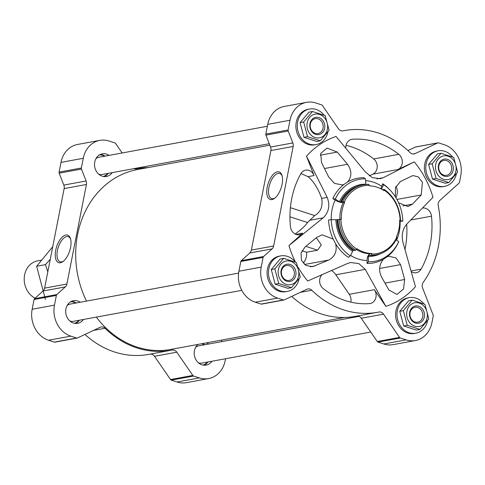 <?xml version="1.0" encoding="UTF-8"?>
<svg xmlns="http://www.w3.org/2000/svg" width="485" height="485" viewBox="0 0 485 485"><rect width="100%" height="100%" fill="white"/><g stroke="black" fill="none" stroke-linecap="round" stroke-linejoin="round"><path stroke-width="0.73" d="M300.967 173.521L308.017 176.667C313.68 181.39 318.233 188.635 321.676 198.401L327.205 197.389C330.212 205.44 328.872 212.254 323.198 217.82L288.963 245.562L302.755 233.139A8.766 7.481 -100.4 0 1 299.518 234.752A8.766 7.481 -100.4 0 1 290.46 226.689A82.711 70.598 -100.4 0 1 300.852 173.721A8.766 7.481 -100.4 0 1 305.641 170.156A8.766 7.481 -100.4 0 1 314.056 175.558L306.496 156.194A88.737 75.739 -100.4 0 1 336.05 136.455L365.35 171.908L372.237 177.613L380.21 178.71L383.229 177.722L414.257 161.869A88.737 75.739 -100.4 0 1 432.984 197.304L407.4 223.452C402.356 228.908 401.016 235.716 403.393 243.888L415.451 286.671A88.737 75.739 -100.4 0 1 385.896 306.411L374.378 289.697A8.766 7.481 -100.4 0 1 370.188 303.519A8.766 7.481 -100.4 0 1 369.509 303.604A82.711 70.598 -100.4 0 1 323.149 288.539A8.766 7.481 -100.4 0 1 321.834 274.928M289.945 216.807L307.563 222.53L314.686 215.576C320.694 212.084 323.028 206.355 321.676 198.401M327.205 197.389L306.496 156.194M335.62 243.737C337.281 251.188 334.989 256.62 328.751 260.039L312.74 266.641L306.017 265.544L301.427 260.269L301.064 253.079L304.95 247.107L316.778 237.389L322.167 234.819L333.165 239.099A43.08 36.769 -100.4 0 1 328.618 219.929A5.48 0.485 178 0 0 331.255 219.681A41.698 35.593 79.6 0 0 350.425 255.947A5.48 2.195 123.9 0 0 348.418 257.396A43.08 36.769 -100.4 0 1 335.62 243.737L333.165 239.099M301.985 250.739L306.556 252.23A13.143 11.222 -100.4 0 1 303.113 263.125M306.556 252.23L317.614 250.193L321.27 244.919L316.329 237.771M343.883 184.482L342.252 184.93L334.444 183.391L328.648 176.91L321.531 162.584L320.7 153.448L327.036 148.064L337.269 152.072L347.533 164.288C351.874 170.575 351.946 176.443 347.751 181.899A43.08 36.769 -100.4 0 1 364.059 177.704A5.48 2.813 -89 0 0 365.557 178.807A41.698 35.593 79.6 0 0 335.311 199.014A5.48 1.825 -155 0 1 332.807 198.577A43.08 36.769 -100.4 0 1 343.883 184.482L347.751 181.899M383.538 314.153A5.48 4.674 -100.4 0 0 378.937 312.019A5.48 4.674 -100.4 0 0 378.87 312.031A92.35 78.825 -100.4 0 1 377.682 312.261A92.35 78.825 -100.4 0 1 311.807 290.236A5.48 4.674 -100.4 0 0 307.896 288.927A5.48 4.674 -100.4 0 0 306.914 289.248L284.234 299.924A1.643 1.4 -100.4 0 1 283.331 299.979L277.578 298.105A25.196 21.504 -100.4 0 1 261.197 267.12L263.106 257.396A1.643 1.4 -100.4 0 1 263.573 256.529L272.067 248.884A5.48 4.674 -100.4 0 0 273.643 245.998L293.17 146.452A5.48 4.674 -100.4 0 0 292.849 142.948L288.199 131.029A1.643 1.4 -100.4 0 1 288.102 129.98L290.012 120.256A25.196 21.504 -100.4 0 1 306.562 102.335A25.196 21.504 -100.4 0 1 315.856 102.99L321.61 104.863A1.643 1.4 -100.4 0 1 322.386 105.457L338.409 128.713A5.48 4.674 -100.4 0 0 343.01 130.847A5.48 4.674 -100.4 0 0 343.077 130.835A92.35 78.825 -100.4 0 1 344.265 130.604A92.35 78.825 -100.4 0 1 410.14 152.629A5.48 4.674 -100.4 0 0 414.051 153.939A5.48 4.674 -100.4 0 0 415.033 153.618L437.712 142.942A1.643 1.4 -100.4 0 1 438.616 142.887L444.369 144.76A25.196 21.504 -100.4 0 1 460.75 175.746L459.459 182.324A1.643 1.4 -100.4 0 1 458.986 183.191L439.798 200.475A5.48 4.674 -100.4 0 0 438.234 205.779A92.35 78.825 -100.4 0 1 423.199 282.415A5.48 4.674 -100.4 0 0 422.623 288.048L433.129 314.983A1.643 1.4 -100.4 0 1 433.226 316.032L431.935 322.61A25.196 21.504 -100.4 0 1 415.384 340.531A25.196 21.504 -100.4 0 1 406.09 339.876L400.337 338.009A1.643 1.4 -100.4 0 1 399.561 337.408L383.538 314.153L361.252 318.251L377.275 341.507A1.643 1.4 -100.4 0 0 378.051 342.107L383.805 343.974A25.196 21.504 -100.4 0 0 393.099 344.629L415.384 340.531M345.817 147.495A8.766 7.481 -100.4 0 1 351.758 139.347A8.766 7.481 -100.4 0 1 352.437 139.262A82.711 70.598 -100.4 0 1 398.797 154.327A8.766 7.481 -100.4 0 1 402.295 162.481A8.766 7.481 -100.4 0 1 397.949 169.544L414.257 161.869M422.993 208.035A8.766 7.481 -100.4 0 1 431.486 216.177A82.711 70.598 -100.4 0 1 421.089 269.145A8.766 7.481 -100.4 0 1 416.306 272.709A8.766 7.481 -100.4 0 1 411.923 271.994M350.491 262.543L347.369 263.555L307.69 280.997A88.737 75.739 -100.4 0 1 298.263 267.429M295.407 262.076A88.737 75.739 -100.4 0 1 288.963 245.562M398.33 242.512A5.48 1.825 -155 0 0 398.355 242.597A43.08 36.769 -100.4 0 1 387.279 256.686L388.855 256.25L395.996 257.911L400.568 264.622L404.629 279.505L403.538 288.999L396.966 294.419L388.885 290.018L381.677 277.238C378.458 270.751 379.04 264.762 383.411 259.269A43.08 36.769 -100.4 0 1 367.109 263.47A199.383 102.365 -89 0 0 367.109 260.506A40.122 34.247 -100.4 0 1 351.013 255.686A40.122 34.247 -100.4 0 1 350.649 255.462M350.661 262.512L358.815 263.579L365.247 269.369L385.896 306.411M335.165 200.069A6.572 2.195 -155 0 0 343.216 202.597L344.677 202.33A33.962 28.985 -100.4 0 0 341.379 219.159L336.984 219.729L331.255 219.681A40.122 34.247 -100.4 0 1 335.165 200.069A199.383 66.493 -155 0 0 332.807 198.577M402.538 221.045A43.08 36.769 -100.4 0 1 402.544 221.239A5.48 0.485 178 0 1 402.429 221.148A5.48 0.485 178 0 1 402.817 220.954A41.698 35.593 -100.4 0 0 383.647 184.688A5.48 2.195 123.9 0 1 383.192 184.53A5.48 2.195 123.9 0 1 382.744 183.773A199.383 79.807 123.9 0 1 381.671 186.282A6.572 2.631 123.9 0 0 380.949 188.841M382.744 183.773A43.08 36.769 -100.4 0 1 390.049 190.071M395.348 196.795L395.469 187.58L400.464 181.493L412.874 175.552L418.234 176.898L422.417 182.251L421.21 194.982L412.432 204.137L407.976 206.537L398.676 202.882M402.544 221.239A199.383 17.678 178 0 0 400.113 221.178A40.122 34.247 -100.4 0 1 396.609 240.178M396.099 239.839L398.761 241.621A41.698 35.593 -100.4 0 1 383.605 258.147A41.698 35.593 -100.4 0 1 368.509 261.827A5.48 2.813 -89 0 0 367.109 263.47M387.279 256.686L383.411 259.269M344.677 202.33L344.265 202.045A34.508 29.452 79.6 0 1 369.291 185.325L369.315 185.87A33.962 28.985 -100.4 0 1 384.041 190.66L384.259 190.193A34.508 29.452 -100.4 0 1 400.125 220.202L399.652 220.196A33.962 28.985 -100.4 0 1 396.354 237.026L396.766 237.304A34.508 29.452 -100.4 0 1 371.74 254.031L371.716 253.485A33.962 28.985 -100.4 0 1 356.99 248.696L355.772 250.205L354.371 250.46A35.605 30.391 79.6 0 1 353.007 249.49A35.605 30.391 79.6 0 1 338.009 219.499M399.676 221.16A6.572 0.582 178 0 0 400.113 221.178M202.463 343.604A11.501 9.815 -100.4 0 1 204.706 344.756M207.877 361.998A11.501 9.815 -100.4 0 1 204.094 365.217M211.921 361.252A11.501 9.815 -100.4 0 1 206.161 365.096A11.501 9.815 -100.4 0 1 201.918 364.799A11.501 9.815 -100.4 0 1 194.455 355.717A11.501 9.815 -100.4 0 1 197.922 344.441M206.507 342.859A11.501 9.815 -100.4 0 1 208.75 344.011M100.322 154.46A11.501 9.815 -100.4 0 1 105.009 156.128M108.179 173.363A11.501 9.815 -100.4 0 1 104.396 176.588M112.217 172.618A11.501 9.815 -100.4 0 1 106.457 176.467A11.501 9.815 -100.4 0 1 102.22 176.164A11.501 9.815 -100.4 0 1 94.502 164.457A11.501 9.815 -100.4 0 1 102.299 153.836A11.501 9.815 -100.4 0 1 109.046 155.382M71.507 301.324A11.501 9.815 -100.4 0 1 76.194 302.986M79.364 320.227A11.501 9.815 -100.4 0 1 75.581 323.446M83.408 319.482A11.501 9.815 -100.4 0 1 77.648 323.325A11.501 9.815 -100.4 0 1 73.405 323.028A11.501 9.815 -100.4 0 1 65.687 311.321A11.501 9.815 -100.4 0 1 73.484 300.7A11.501 9.815 -100.4 0 1 80.237 302.246M221.36 340.124L221.93 341.586M225.567 358.742L225.192 360.646A25.196 21.504 -100.4 0 1 208.641 378.561A25.196 21.504 -100.4 0 1 199.347 377.912L193.594 376.039A1.643 1.4 -100.4 0 1 192.818 375.445L176.795 352.183A5.48 4.674 -100.4 0 0 172.193 350.049A5.48 4.674 -100.4 0 0 172.126 350.067A92.35 78.825 -100.4 0 1 170.938 350.291A92.35 78.825 -100.4 0 1 105.063 328.266A5.48 4.674 -100.4 0 0 101.153 326.963A5.48 4.674 -100.4 0 0 100.171 327.278L77.491 337.96A1.643 1.4 -100.4 0 1 76.588 338.015L70.834 336.141A25.196 21.504 -100.4 0 1 54.453 305.15L56.363 295.432A1.643 1.4 -100.4 0 1 56.83 294.565L65.323 286.914A5.48 4.674 -100.4 0 0 66.9 284.028L86.427 184.482A5.48 4.674 -100.4 0 0 86.106 180.984L81.456 169.065A1.643 1.4 -100.4 0 1 81.359 168.01L83.268 158.292A25.196 21.504 -100.4 0 1 99.819 140.371A25.196 21.504 -100.4 0 1 109.113 141.026L114.866 142.893A1.643 1.4 -100.4 0 1 115.642 143.493L122.171 152.969M208.641 378.561L186.355 382.665A25.196 21.504 -100.4 0 1 177.061 382.01L171.308 380.137A1.643 1.4 -100.4 0 1 170.532 379.543L154.509 356.287L176.795 352.183M150.211 354.105A5.48 4.674 -100.4 0 1 154.509 356.287M170.938 350.291L148.652 354.396A92.35 78.825 -100.4 0 1 84.96 334.438M55.205 342.058A1.643 1.4 -100.4 0 1 54.302 342.113L48.548 340.24A25.196 21.504 -100.4 0 1 32.168 309.254L34.077 299.53A1.643 1.4 -100.4 0 1 34.55 298.663L43.038 291.012L65.323 286.914M99.819 140.371L77.533 144.469A25.196 21.504 -100.4 0 0 60.983 162.39L59.073 172.114A1.643 1.4 -100.4 0 0 59.17 173.163L63.82 185.082A5.48 4.674 -100.4 0 1 64.141 188.586L44.614 288.132A5.48 4.674 -100.4 0 1 43.038 291.012M70.555 247.514A14.483 6.851 108 0 1 62.856 261.639A14.483 6.851 108 0 1 55.278 256.28A14.483 6.851 108 0 1 61.128 238.274A14.483 6.851 108 0 1 70.41 238.396A14.483 6.851 108 0 1 70.555 247.514M136.194 168.895L136.333 168.871A5.48 4.674 -100.4 0 1 136.267 168.883A5.48 4.674 -100.4 0 1 133.933 168.628M136.333 168.871A92.35 78.825 -100.4 0 1 137.522 168.641A92.35 78.825 -100.4 0 1 148.331 167.543M344.58 317.457L170.781 349.43A91.477 78.079 -100.4 0 1 137.043 347.06A91.477 78.079 -100.4 0 1 96.321 317.105M86.506 301.094A91.477 78.079 -100.4 0 1 137.679 169.501L269.836 145.191M70.555 301.834A10.955 9.348 -100.4 0 1 75.739 303.07M78.909 320.312A10.955 9.348 -100.4 0 1 74.508 323.313M241.779 290.345L73.393 321.325A8.766 7.481 -100.4 0 1 70.161 321.1A8.766 7.481 -100.4 0 1 69.901 321.009M67.069 305.623A8.766 7.481 -100.4 0 1 70.222 304.089L238.608 273.11M99.37 154.97A10.955 9.348 -100.4 0 1 104.548 156.206M107.725 173.448A10.955 9.348 -100.4 0 1 103.323 176.449M269.266 143.73L102.202 174.461A8.766 7.481 -100.4 0 1 98.97 174.236A8.766 7.481 -100.4 0 1 98.716 174.145M95.884 158.765A8.766 7.481 -100.4 0 1 99.031 157.225L267.35 126.258M201.578 343.768A10.955 9.348 -100.4 0 1 204.252 344.841M207.422 362.077A10.955 9.348 -100.4 0 1 203.021 365.084M370.746 332.031L201.905 363.095A8.766 7.481 -100.4 0 1 198.674 362.865A8.766 7.481 -100.4 0 1 198.413 362.78M195.582 347.393A8.766 7.481 -100.4 0 1 198.735 345.853L358.985 316.372M63.414 261.209A13.21 6.25 108 0 1 60.116 261.791A13.21 6.25 108 0 1 58.261 247.295A13.21 6.25 108 0 1 68.282 236.662A13.21 6.25 108 0 1 70.61 239.069M356.954 316.075A5.48 4.674 -100.4 0 1 361.252 318.251M377.682 312.261L355.396 316.359A92.35 78.825 -100.4 0 1 291.703 296.408M261.948 304.022A1.643 1.4 -100.4 0 1 261.045 304.077L255.292 302.21A25.196 21.504 -100.4 0 1 238.911 271.218L240.821 261.494A1.643 1.4 -100.4 0 1 241.294 260.627L249.781 252.982A5.48 4.674 -100.4 0 0 251.357 250.096L270.885 150.55A5.48 4.674 -100.4 0 0 270.563 147.046L265.913 135.127A1.643 1.4 -100.4 0 1 265.816 134.078L267.726 124.354A25.196 21.504 -100.4 0 1 284.277 106.439L306.562 102.335M282.07 184.336A14.483 6.851 108 0 1 274.371 198.456A14.483 6.851 108 0 1 266.792 193.103A14.483 6.851 108 0 1 272.643 175.091A14.483 6.851 108 0 1 281.924 175.218A14.483 6.851 108 0 1 282.07 184.336M407.958 150.562L415.427 147.04A1.643 1.4 -100.4 0 1 415.724 146.943L438.01 142.845M340.906 219.153A34.508 29.452 79.6 0 0 356.772 249.163M371.716 253.485L370.249 253.752A6.572 3.377 -89 0 0 367.109 260.506M331.77 270.569A17.527 14.962 -100.4 0 1 335.832 274.777L349.285 294.31A8.766 7.481 -100.4 0 1 350.807 302.131M307.563 222.53C305.217 225.943 301.058 229.769 295.086 234.012M346.047 145.348A82.711 70.598 -100.4 0 1 373.705 158.941A8.766 7.481 -100.4 0 1 377.203 167.101A8.766 7.481 -100.4 0 1 372.862 174.163L369.273 175.849M368.509 261.827L368.321 256.45A1.097 0.564 -89 0 1 368.57 255.456A2.189 1.128 -89 0 1 369.121 255.061L369.819 255.48L371.213 255.219L371.74 254.031M396.766 237.304L397.039 237.971A35.605 30.391 -100.4 0 1 376.396 254.795L374.996 255.055A35.605 30.391 -100.4 0 1 369.819 255.48M376.396 254.795A35.605 30.391 -100.4 0 1 371.213 255.219M365.775 184.452A1.097 0.564 -89 0 1 365.751 184.185L365.557 178.807M365.751 184.185A36.296 30.979 79.6 0 0 339.421 201.772L335.311 199.014M339.421 201.772A1.097 0.364 -155 0 0 340.421 202.209A2.189 0.734 -155 0 0 341.21 202.251A35.053 29.924 79.6 0 1 343.247 198.51L343.544 198.05A35.605 30.391 79.6 0 0 341.47 201.851L341.21 202.251M369.291 185.325L368.691 184.342A35.605 30.391 79.6 0 0 363.514 184.767L362.113 185.021A35.605 30.391 79.6 0 0 343.544 198.05M363.514 184.767A35.605 30.391 79.6 0 0 342.871 201.59L341.47 201.851M344.265 202.045L342.871 201.59M402.817 220.954L399.67 220.899M383.647 184.688L381.562 189.162M382.568 189.726L384.138 189.356A35.605 30.391 -100.4 0 1 400.501 220.323L400.125 220.202M399.664 220.475L400.501 220.323M384.138 189.356L384.259 190.193M335.893 219.766A36.296 30.979 79.6 0 0 352.577 251.333L350.425 255.947M352.577 251.333A1.097 0.436 123.9 0 1 353.238 250.472A2.189 0.879 123.9 0 1 353.88 250.121M337.796 219.626A35.053 29.924 79.6 0 0 352.565 249.163L353.007 249.49M339.409 219.238A35.605 30.391 79.6 0 0 355.772 250.205M406.685 224.185A82.711 70.598 -100.4 0 1 405.102 248.993M396.009 186.234A10.955 9.348 -100.4 0 1 395.875 197.631M299.069 278.923A18.078 15.429 -100.4 0 1 287.265 291.449A18.078 15.429 -100.4 0 1 280.597 290.982A18.078 15.429 -100.4 0 1 268.472 272.582A18.078 15.429 -100.4 0 1 280.724 255.892A18.078 15.429 -100.4 0 1 295.219 261.997M291.449 287.672L287.884 288.326L275.165 284.192L271.273 269.539L280.106 259.014L283.67 258.359L274.837 268.878L278.729 283.537L291.449 287.672L300.276 277.147L296.39 262.494L283.67 258.359M287.265 291.449L285.859 291.703A18.078 15.429 -100.4 0 1 279.196 291.236A18.078 15.429 -100.4 0 1 267.065 272.837A18.078 15.429 -100.4 0 1 279.318 256.153L280.724 255.892M327.884 132.065A18.078 15.429 -100.4 0 1 316.075 144.585A18.078 15.429 -100.4 0 1 309.412 144.118A18.078 15.429 -100.4 0 1 297.287 125.718A18.078 15.429 -100.4 0 1 309.533 109.028A18.078 15.429 -100.4 0 1 324.035 115.139M320.264 140.808L316.699 141.462L303.98 137.328L300.088 122.675L308.915 112.15L312.479 111.495L303.652 122.02L307.545 136.673L320.264 140.808L329.091 130.283L325.199 115.63L312.479 111.495M316.075 144.585L314.674 144.845A18.078 15.429 -100.4 0 1 308.005 144.372A18.078 15.429 -100.4 0 1 295.88 125.973A18.078 15.429 -100.4 0 1 308.133 109.289L309.533 109.028M456.397 173.83A18.078 15.429 -100.4 0 1 444.593 186.355A18.078 15.429 -100.4 0 1 437.925 185.882A18.078 15.429 -100.4 0 1 425.8 167.483A18.078 15.429 -100.4 0 1 438.052 150.799A18.078 15.429 -100.4 0 1 452.547 156.904M448.777 182.578L445.212 183.233L432.493 179.098L428.601 164.439L437.434 153.921L440.998 153.266L432.165 163.785L436.057 178.444L448.777 182.578L457.604 172.054L453.717 157.401L440.998 153.266M444.593 186.355L443.187 186.61A18.078 15.429 -100.4 0 1 436.524 186.143A18.078 15.429 -100.4 0 1 424.393 167.743A18.078 15.429 -100.4 0 1 436.645 151.059L438.052 150.799M427.588 320.694A18.078 15.429 -100.4 0 1 415.778 333.213A18.078 15.429 -100.4 0 1 409.11 332.746A18.078 15.429 -100.4 0 1 396.985 314.347A18.078 15.429 -100.4 0 1 409.237 297.663A18.078 15.429 -100.4 0 1 423.732 303.768M419.962 329.436L416.397 330.091L403.678 325.962L399.786 311.303L408.619 300.785L412.183 300.13L403.35 310.649L407.242 325.302L419.962 329.436L428.795 318.918L424.902 304.259L412.183 300.13M415.778 333.213L414.372 333.474A18.078 15.429 -100.4 0 1 407.709 333.007A18.078 15.429 -100.4 0 1 395.584 314.607A18.078 15.429 -100.4 0 1 407.837 297.917L409.237 297.663M271.273 269.539L274.837 268.878M275.165 284.192L278.729 283.537M286.453 280.215A7.578 6.469 -100.4 0 1 281.367 272.497A7.578 6.469 -100.4 0 1 286.508 265.501A7.578 6.469 -100.4 0 1 294.237 271.788A7.578 6.469 -100.4 0 1 289.248 280.409A7.578 6.469 -100.4 0 1 286.453 280.215M286.835 281.239A8.766 7.481 -100.4 0 1 282.949 266.58A8.766 7.481 -100.4 0 1 295.668 270.715A8.766 7.481 -100.4 0 1 286.835 281.239M286.223 284.386A12.052 10.288 -100.4 0 1 280.87 264.234A12.052 10.288 -100.4 0 1 298.36 269.915A12.052 10.288 -100.4 0 1 286.223 284.386M399.786 311.303L403.35 310.649M403.678 325.962L407.242 325.302M414.966 321.979A7.578 6.469 -100.4 0 1 409.886 314.268A7.578 6.469 -100.4 0 1 415.021 307.272A7.578 6.469 -100.4 0 1 422.75 313.553A7.578 6.469 -100.4 0 1 417.761 322.179A7.578 6.469 -100.4 0 1 414.966 321.979M415.354 323.004A8.766 7.481 -100.4 0 1 411.462 308.351A8.766 7.481 -100.4 0 1 424.181 312.486A8.766 7.481 -100.4 0 1 415.354 323.004M414.736 326.15A12.052 10.288 -100.4 0 1 409.388 305.999A12.052 10.288 -100.4 0 1 426.873 311.685A12.052 10.288 -100.4 0 1 414.736 326.15M428.601 164.439L432.165 163.785M432.493 179.098L436.057 178.444M443.781 175.115A7.578 6.469 -100.4 0 1 438.695 167.404A7.578 6.469 -100.4 0 1 443.836 160.408A7.578 6.469 -100.4 0 1 451.565 166.688A7.578 6.469 -100.4 0 1 446.576 175.315A7.578 6.469 -100.4 0 1 443.781 175.115M444.163 176.14A8.766 7.481 -100.4 0 1 440.277 161.487A8.766 7.481 -100.4 0 1 452.996 165.621A8.766 7.481 -100.4 0 1 444.163 176.14M443.551 179.286A12.052 10.288 -100.4 0 1 438.197 159.141A12.052 10.288 -100.4 0 1 455.688 164.821A12.052 10.288 -100.4 0 1 443.551 179.286M300.088 122.675L303.652 122.02M303.98 137.328L307.545 136.673M315.268 133.351A7.578 6.469 -100.4 0 1 310.182 125.633A7.578 6.469 -100.4 0 1 315.317 118.643A7.578 6.469 -100.4 0 1 323.052 124.924A7.578 6.469 -100.4 0 1 318.063 133.545A7.578 6.469 -100.4 0 1 315.268 133.351M315.65 134.375A8.766 7.481 -100.4 0 1 311.758 119.716A8.766 7.481 -100.4 0 1 324.483 123.851A8.766 7.481 -100.4 0 1 315.65 134.375M315.032 137.522A12.052 10.288 -100.4 0 1 309.685 117.37A12.052 10.288 -100.4 0 1 327.175 123.057A12.052 10.288 -100.4 0 1 315.032 137.522M274.928 198.032A13.21 6.25 108 0 1 271.63 198.607A13.21 6.25 108 0 1 269.775 184.118A13.21 6.25 108 0 1 279.796 173.484A13.21 6.25 108 0 1 282.125 175.891M41.34 260.184L37.563 260.881A19.721 16.829 79.6 0 0 24.25 277.669A19.721 16.829 79.6 0 0 35.084 298.184M50.258 259.342L45.451 264.64L47.809 271.842M45.451 264.64L36.642 266.265L52.738 246.707M45.444 299.524L36.642 266.265M309.515 220.342L323.198 217.82M308.017 176.667L314.056 175.558M295.917 234.394L302.755 233.139M304.489 264.501L328.751 260.039M324.562 168.513L347.533 164.288M365.623 180.681A40.122 34.247 -100.4 0 1 381.671 186.282M339.906 219.208A33.962 28.985 -100.4 0 1 343.216 202.597M177.061 382.01L199.347 377.912M171.308 380.137L193.594 376.039M170.532 379.543L192.818 375.445M93.587 330.382L105.063 328.266M54.302 342.113L76.588 338.015M48.548 340.24L70.834 336.141M32.168 309.254L54.453 305.15M34.077 299.53L56.363 295.432M34.55 298.663L56.83 294.565M44.614 288.132L66.9 284.028M64.141 188.586L86.427 184.482M63.82 185.082L86.106 180.984M59.17 173.163L81.456 169.065M59.073 172.114L81.359 168.01M60.983 162.39L83.268 158.292M406.09 339.876L383.805 343.974M400.337 338.009L378.051 342.107M399.561 337.408L377.275 341.507M311.807 290.236L300.33 292.346M283.331 299.979L261.045 304.077M277.578 298.105L255.292 302.21M261.197 267.12L238.911 271.218M263.106 257.396L240.821 261.494M263.573 256.529L241.294 260.627M272.067 248.884L249.781 252.982M273.643 245.998L251.357 250.096M293.17 146.452L270.885 150.55M292.849 142.948L270.563 147.046M288.199 131.029L265.913 135.127M288.102 129.98L265.816 134.078M290.012 120.256L267.726 124.354M415.033 153.618L413.014 153.994M437.712 142.942L415.427 147.04M370.249 253.752A33.962 28.985 -100.4 0 1 356.408 249.539M335.832 274.777L365.247 269.369M349.285 294.31L374.378 289.697M376.978 178.868L383.229 177.722M372.862 174.163L397.949 169.544M380.889 253.546A36.296 30.979 -100.4 0 1 368.321 256.45M369.764 255.45A35.35 30.173 -100.4 0 1 368.57 255.456M356.487 186.731A35.35 30.173 79.6 0 0 340.421 202.209M336.984 219.729A35.35 30.173 79.6 0 0 353.238 250.472M411.626 270.891L421.089 269.145M411.08 219.929L431.486 216.177M373.705 158.941L398.797 154.327M351.091 139.51L352.437 139.262M310.491 266.798L314.923 265.98M379.634 268.472L400.568 264.622M385.072 283.101L404.629 279.505M396.924 199.45L421.21 194.982M402.835 205.907L412.432 204.137M320.233 155.206L337.269 152.072M305.859 246.374L317.614 250.193M290.388 207.677L314.686 215.576M54.908 342.155L77.194 338.057M135.964 168.925L137.522 168.641M283.937 300.021L261.651 304.119M344.265 130.604L342.707 130.895"/></g></svg>
